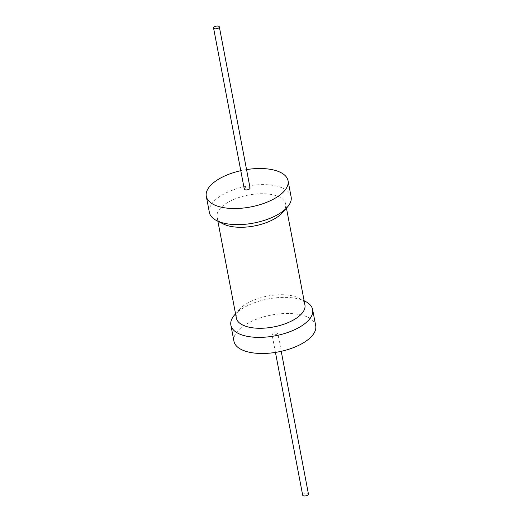 <?xml version="1.0" encoding="UTF-8"?>
<svg xmlns="http://www.w3.org/2000/svg" width="522" height="522" viewBox="0 0 522 522"><rect width="100%" height="100%" fill="white"/><g stroke="black" fill="none" stroke-linecap="round" stroke-linejoin="round"><path stroke-width="0.39" stroke-dasharray="2.61 1.96" d="M233.954 341.277A41.61 18.759 169.2 0 1 254.553 319.999A41.61 18.759 169.2 0 1 298.754 314.414A41.61 18.759 169.2 0 1 315.699 325.682M276.516 332.136A2.936 1.325 -10.8 0 0 273.397 332.527A2.936 1.325 -10.8 0 0 271.942 334.034A2.936 1.325 -10.8 0 0 273.137 334.83A2.936 1.325 -10.8 0 0 276.262 334.432A2.936 1.325 -10.8 0 0 277.717 332.932A2.936 1.325 -10.8 0 0 276.516 332.136M234.704 314.792A41.61 18.759 169.2 0 1 295.687 298.31A41.61 18.759 169.2 0 1 305.253 301.338M236.349 318.035A34.902 15.738 169.2 0 1 239.552 309.331A34.902 15.738 169.2 0 1 290.708 295.504A34.902 15.738 169.2 0 1 298.734 298.042A34.902 15.738 169.2 0 1 304.92 304.952M282.448 212.669A34.902 15.738 -10.8 0 0 285.651 203.965A34.902 15.738 -10.8 0 0 271.44 194.51A34.902 15.738 -10.8 0 0 234.358 199.195A34.902 15.738 -10.8 0 0 217.08 217.048A34.902 15.738 -10.8 0 0 223.266 223.958M291.119 196.827A41.61 18.759 -10.8 0 0 274.174 185.558A41.61 18.759 -10.8 0 0 229.974 191.143A41.61 18.759 -10.8 0 0 209.374 212.421M246.554 169.585A41.61 18.759 -10.8 0 0 240.779 170.687M250.058 187.966A2.936 1.325 -10.8 0 0 248.863 187.17A2.936 1.325 -10.8 0 0 245.738 187.568A2.936 1.325 -10.8 0 0 244.283 189.068M308.437 494.001A2.936 1.325 -10.8 0 0 307.243 493.205A2.936 1.325 -10.8 0 0 304.124 493.603A2.936 1.325 -10.8 0 0 302.662 495.104M239.552 309.331L235.546 313.846M217.883 221.237L217.08 217.048M286.454 208.154L285.651 203.965M298.734 298.042L304.117 300.763M275.446 352.415L271.942 334.034M281.221 351.313L277.717 332.932"/><path stroke-width="0.78" d="M304.117 300.763L305.253 301.338A41.61 18.759 169.2 0 1 312.626 309.579L315.699 325.682A41.61 18.759 169.2 0 1 295.1 346.967A41.61 18.759 169.2 0 1 250.899 352.546A41.61 18.759 169.2 0 1 233.954 341.277L230.881 325.173A41.61 18.759 169.2 0 1 234.704 314.792L235.546 313.846M312.626 309.579A41.61 18.759 169.2 0 1 292.026 330.857A41.61 18.759 169.2 0 1 247.826 336.442A41.61 18.759 169.2 0 1 230.881 325.173M286.454 208.154L304.92 304.952A34.902 15.738 169.2 0 1 287.642 322.805A34.902 15.738 169.2 0 1 250.56 327.49A34.902 15.738 169.2 0 1 236.349 318.035L217.883 221.237M240.779 170.687A41.61 18.759 -10.8 0 0 206.301 196.318L209.374 212.421A41.61 18.759 -10.8 0 0 216.747 220.662L223.266 223.958A34.902 15.738 -10.8 0 0 231.292 226.496A34.902 15.738 -10.8 0 0 282.448 212.669L287.296 207.208A41.61 18.759 -10.8 0 0 291.119 196.827L288.046 180.723A41.61 18.759 -10.8 0 0 271.101 169.454A41.61 18.759 -10.8 0 0 246.554 169.585M216.747 220.662A41.61 18.759 -10.8 0 0 226.313 223.69A41.61 18.759 -10.8 0 0 287.296 207.208M206.301 196.318A41.61 18.759 -10.8 0 0 223.246 207.586A41.61 18.759 -10.8 0 0 267.447 202.001A41.61 18.759 -10.8 0 0 288.046 180.723M213.563 27.999L244.283 189.068A2.936 1.325 -10.8 0 0 245.484 189.864A2.936 1.325 -10.8 0 0 248.602 189.473A2.936 1.325 -10.8 0 0 250.058 187.966L219.338 26.896A2.936 1.325 -10.8 0 0 218.137 26.1A2.936 1.325 -10.8 0 0 215.018 26.491A2.936 1.325 -10.8 0 0 213.563 27.999A2.936 1.325 -10.8 0 0 214.757 28.795A2.936 1.325 -10.8 0 0 217.876 28.397A2.936 1.325 -10.8 0 0 219.338 26.896M275.446 352.415L302.662 495.104A2.936 1.325 -10.8 0 0 303.863 495.9A2.936 1.325 -10.8 0 0 306.982 495.508A2.936 1.325 -10.8 0 0 308.437 494.001L281.221 351.313"/></g></svg>
